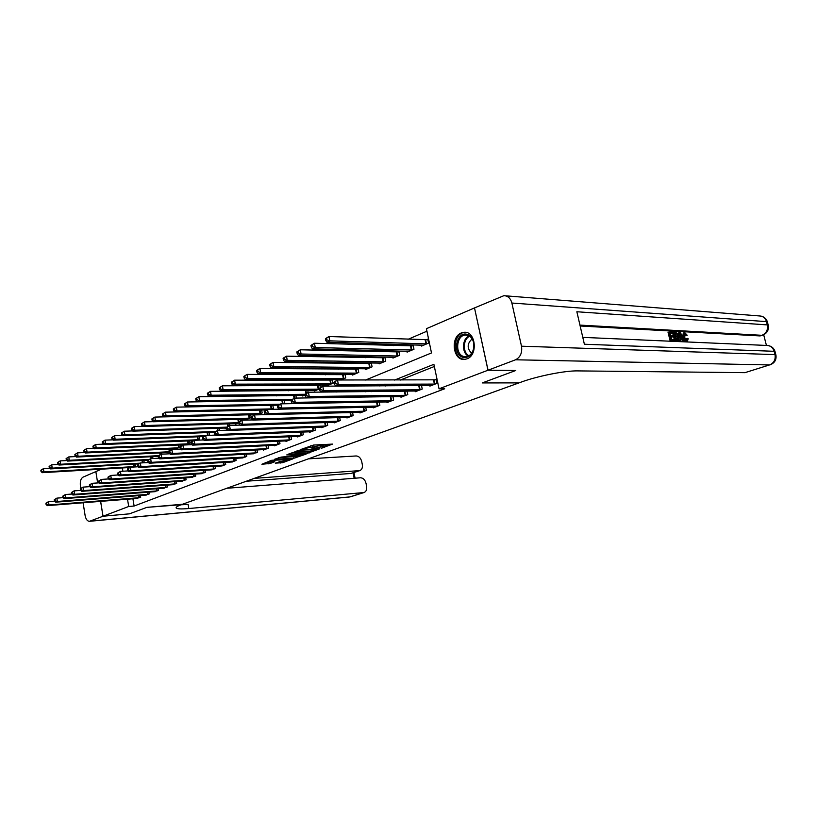 <?xml version="1.0" encoding="UTF-8"?>
<svg xmlns="http://www.w3.org/2000/svg" width="817" height="817" viewBox="0 0 817 817"><rect width="100%" height="100%" fill="white"/><g stroke="black" fill="none" stroke-linecap="round" stroke-linejoin="round"><path stroke-width="1.23" d="M321.592 448.206L332.539 444.101L313.575 445.051L301.667 449.187L310.95 447.246L314.096 447.43L311.88 448.717L322.327 446.664L323.838 446.919L321.592 448.206M461.401 332.907L464.036 332.284C475.647 330.814 478.353 355.119 466.967 358.847L464.556 359.398C452.945 360.889 450.106 336.91 461.401 332.907M275.298 463.147L282.6 462.698L292.935 458.848L271.652 460.288L261.9 464.24L270.223 463.464L274.788 461.717L269.733 461.646L275.646 460.155L289.371 459.593L275.298 463.147M83.099 502.772L85.101 515.456C85.877 519.275 87.327 521.226 89.461 521.307L102.993 516.242L129.413 513.842L146.866 507.367L129.454 513.832L103.024 516.232L100.634 501.352M474.514 307.948L487.984 370.234L515.701 370.52L482.244 382.928L518.999 382.887L182.538 504.242L146.866 507.367L181.313 504.692C177.881 505.937 176.135 506.948 176.084 507.725C176.39 508.971 180.639 509.236 188.819 508.531L364.065 492.518C366.21 491.579 367.058 489.506 366.598 486.299L366.026 483.378C365.056 479.793 363.208 477.935 360.481 477.782L226.779 488.29M487.984 370.234L439.035 388.8L433.888 364.321L394.58 380.068M132.916 498.748L134.121 506.029L444.724 388.759L439.035 388.8M134.121 506.029L128.708 506.489L103.024 516.232M307.498 453.261L319.815 448.758L300.87 449.769L288.084 454.252L307.498 453.261L307.243 451.903L310.092 451.178M306.12 454.089L293.946 458.225L274.563 459.277L281.16 457.091L290.811 456.254L294.049 454.987L286.736 454.916L306.069 453.823M434.348 366.486L400.279 380.079M386.809 385.45L385.522 385.961M372.103 391.312L371.112 391.711M357.754 397.031L357.06 397.307M429.742 385.307L429.905 386.094L437.064 383.347L436.207 379.302L434.266 380.058M420.653 385.338L419.509 385.777M421.47 385.338L422.246 389.045L415.25 391.731L415.097 390.965M405.947 391.037L405.109 391.363M407.04 391.026L407.775 394.601L400.953 397.225L400.8 396.49M391.598 396.602L391.037 396.817M291.026 400.218L291.352 401.903L292.455 401.443L292.129 399.758L291.026 400.218L294.447 398.114L392.946 396.592L393.641 400.034L386.982 402.587L386.839 401.882M379.18 402.015L379.844 405.334L373.328 407.836L373.195 407.152M365.72 407.315L366.363 410.512L360.001 412.963L359.868 412.299M352.566 412.483L353.179 415.577L346.959 417.967L346.837 417.334M339.709 417.538L340.301 420.53L334.214 422.869L334.092 422.246M327.137 422.481L327.699 425.371L321.745 427.659L321.632 427.056M314.841 427.301L315.372 430.11L309.561 432.346L309.449 431.764M302.801 432.03L303.321 434.736L297.623 436.932L297.521 436.37M291.026 436.646L291.526 439.27L285.95 441.415L285.848 440.874M279.496 441.16L279.976 443.713L274.522 445.806L274.42 445.275M268.211 445.582L268.67 448.053L263.329 450.106L263.237 449.595M257.161 449.912L257.6 452.312L252.279 453.823M246.336 454.15L246.754 456.478L241.546 457.959M235.725 458.296L236.133 460.553L231.027 462.013M225.339 462.361L225.727 464.556L220.723 465.996M215.147 466.333L215.535 468.478L210.623 469.887M205.169 470.235L205.527 472.318L200.727 473.707M195.375 474.064L195.733 476.086L191.015 477.445M185.776 477.812L186.113 479.783L181.497 481.121M176.36 481.479L176.686 483.398L172.152 484.716M167.117 485.084L167.434 486.952L162.992 488.249M158.049 488.617L158.355 490.445L153.994 491.722M149.154 492.089L149.45 493.866L145.171 495.122M140.422 495.49L140.708 497.226L136.51 498.462M426.934 331.191L407.979 339.341M396.316 344.355L393.406 345.611M381.794 350.605L379.18 351.729M367.63 356.702L365.281 357.703M353.792 362.646L351.718 363.534M340.28 368.457L338.463 369.243M327.076 374.135L325.513 374.809M314.188 379.68L312.85 380.252M301.575 385.103L300.472 385.573M289.259 390.403L288.37 390.781M277.208 395.581L276.534 395.877M127.779 467.63L127.922 468.447M421.347 345.142L421.541 346.071L428.608 343.099L427.771 339.106L425.851 339.913M406.886 351.249L407.07 352.147L413.974 349.247L413.157 345.295L411.278 346.081M392.773 357.213L392.946 358.071L399.687 355.242L398.88 351.33L397.052 352.107M378.976 363.034L379.139 363.871L385.726 361.104L384.94 357.233L383.153 357.989M365.495 368.722L365.659 369.529L372.092 366.823L371.316 363.003L369.57 363.739M352.321 374.278L352.474 375.064L358.765 372.419L358.009 368.641L356.304 369.355M344.774 374.237L343.334 374.85M345.019 374.237L345.744 377.893L340.699 380.007M331.855 379.701L330.65 380.222M332.315 379.711L333.009 383.234L326.994 385.757L326.851 385.032M319.222 385.052L318.242 385.471M319.896 385.052L320.315 387.227M314.535 390.23L314.668 390.935L319.376 388.953M306.875 390.281L306.109 390.608M307.733 390.271L308.132 392.354M302.484 395.305L302.617 395.99L305.078 394.958M294.804 395.387L294.232 395.632M295.846 395.377L296.357 398.093M290.689 400.279L291.138 400.81M284.204 400.371L284.786 403.475L284.01 403.802M272.807 405.263L273.368 408.265L270.703 409.388M260.102 410.083L165.473 412.166L166.106 415.904L163.962 416.884L258.325 414.576M261.644 410.042L262.186 412.963L257.723 414.832M250.717 414.73L251.238 417.558L246.06 419.734L245.948 419.141M240.004 419.315L240.3 420.908M235.337 423.615L235.439 424.186L238.758 422.798M229.516 423.798L229.812 425.432M224.93 428.006L225.032 428.557L226.442 427.965M219.232 428.2L219.64 430.447M209.162 432.51L209.601 435.032L208.825 435.359M199.277 436.727L199.716 439.189L197.295 440.2M189.595 440.863L190.004 443.253L186.031 444.928M180.087 444.928L180.343 446.399M175.91 448.656L179.965 447.471M170.773 448.901L170.978 450.096M166.658 452.557L168.996 452.077M161.623 452.802L161.858 454.191M157.589 456.376L158.273 456.58M152.656 456.632L152.973 458.531M143.843 460.39L144.2 462.483L143.414 462.81M135.203 464.076L135.54 466.119L133.334 467.048M97.672 482.929L95.855 471.593L101.431 469.183M365.556 380.038L431.499 352.944L426.413 328.7L474.442 307.948M322.409 397.756L323.103 397.47M336.43 391.997L337.411 391.598M350.81 386.094L352.096 385.563M122.366 467.947L122.907 471.225M127.503 499.187L128.708 506.489M381.11 385.471L379.823 385.981M366.404 391.363L365.424 391.752M352.066 397.103L351.371 397.389M323.828 446.838L323.573 445.531L322.061 445.265L322.327 446.664M313.953 446.695L322.061 445.265M314.085 447.348L313.83 446.021L312.278 445.765L312.543 447.165M310.48 445.857L312.278 445.765M323.695 446.184L328.863 444.285M291.955 452.741L307.243 451.903M317.507 449.473L300.789 450.167L297.071 451.546L310.021 451.178L317.507 449.473M296.387 456.203L295.591 456.499L295.846 457.847M278.444 457.765L295.591 456.499M296.816 456.182L302.78 454.66L295.203 455.1L291.965 456.356L296.816 456.182M265.259 462.667L270.682 461.86M278.893 461.83L283.029 461.115M325.421 338.708L325.758 340.434L326.933 339.892L326.596 338.167L325.421 338.708L328.955 336.522L329.802 340.842L326.861 342.19L423.451 345.264M427.904 339.709L328.955 336.522L326.596 338.167M426.688 343.906L329.802 340.842L326.933 339.892M326.861 342.19L325.758 340.434M333.928 382.193L334.265 383.939L335.46 383.439L335.113 381.692L333.928 382.193L337.482 379.997L338.34 384.378L435.114 384.092M335.46 383.439L338.34 384.378L335.368 385.624L431.836 385.358M335.113 381.692L337.482 379.997L436.319 379.823M334.265 383.939L335.368 385.624M310.95 345.397L311.277 347.102L312.421 346.571L312.094 344.866L310.95 345.397L314.433 343.242L315.26 347.511L312.4 348.828L408.939 351.361M413.279 345.887L314.433 343.242L312.094 344.866M412.095 350.033L315.26 347.511L312.421 346.571M312.4 348.828L311.277 347.102M296.847 351.913L297.163 353.598L298.276 353.087L297.96 351.402L296.847 351.913L300.278 349.788L301.085 354.006L298.297 355.293L394.764 357.315M399.002 351.913L300.278 349.788L297.96 351.402M397.848 356.018L301.085 354.006L298.276 353.087M298.297 355.293L297.163 353.598M283.09 358.265L283.407 359.94L284.5 359.439L284.183 357.764L283.09 358.265L286.481 356.171L287.278 360.338L284.551 361.594L380.916 363.126M385.052 357.795L286.481 356.171L284.183 357.764M383.939 361.86L287.278 360.338L284.5 359.439M284.551 361.594L283.407 359.94M319.253 388.351L319.59 390.087L320.754 389.597L320.417 387.871L319.253 388.351L322.766 386.196L323.603 390.526L420.336 389.77M320.754 389.597L323.603 390.526L320.703 391.731L417.14 391.006M320.417 387.871L322.766 386.196L421.511 385.542M319.59 390.087L320.703 391.731M304.966 394.366L305.292 396.071L306.416 395.602L306.089 393.886L304.966 394.366L308.428 392.231L309.245 396.511L405.916 395.316M306.416 395.602L309.245 396.511L306.416 397.685L402.791 396.521M306.089 393.886L308.428 392.231L407.06 391.139M305.292 396.071L306.416 397.685M292.129 399.758L294.447 398.114L295.243 402.342L391.833 400.728M292.455 401.443L295.243 402.342L292.486 403.486L388.78 401.903M291.352 401.903L292.486 403.486M269.681 364.464L269.998 366.118L271.05 365.628L270.744 363.974L269.681 364.464L273.031 362.391L273.807 366.516L271.152 367.742L367.395 368.804M371.429 363.545L273.031 362.391L270.744 363.974M370.336 367.558L273.807 366.516L271.05 365.628M271.152 367.742L269.998 366.118M277.443 405.926L277.76 407.601L278.832 407.152L278.526 405.477L277.443 405.926L280.813 403.853L281.599 408.03L378.077 406.018M278.832 407.152L281.599 408.03L278.903 409.154L375.095 407.162M278.526 405.477L280.813 403.853L378.322 402.025M277.76 407.601L278.903 409.154M467.283 334.419C470.582 335.552 472.737 338.289 473.737 342.619L473.84 347.991C472.093 355.129 468.447 358.234 462.912 357.305C451.862 354.435 456.335 330.671 467.283 334.419M463.637 356.467L465.945 356.743C470.041 356.11 472.645 353.138 473.758 347.848L473.666 342.885C472.737 338.881 470.745 336.349 467.692 335.287L465.527 335.041C456.315 335.082 454.65 354.241 463.637 356.467M466.037 332.427L464.955 332.417C453.527 332.458 451.454 356.202 462.585 358.99L465.047 359.347M472.144 338.912C467.038 343.548 466.864 348.338 471.603 353.271M686.3 340.403L686.413 338.749L687.444 338.391L688.18 338.708L687.373 341.424L685.923 341.833L684.329 340.995M687.373 341.424L685.923 341.833M686.944 341.475C685.432 341.179 684.329 339.647 683.645 336.89L682.614 337.258L683.278 333.07L684.769 332.652L687.209 335.246L685.575 335.828L684.227 334.061M680.602 341.087L679.887 341.057L679.673 332.488L680.438 332.529L684.452 341.261L683.737 341.23L682.542 338.544L680.5 338.442L680.602 341.087L678.856 341.414L678.815 339.995M678.753 337.329L678.641 332.856L679.673 332.488M684.452 341.261L682.706 341.588L681.511 338.902L680.52 338.851M672.759 333.101L670.001 332.958L670.655 335.644L673.228 335.777L673.474 336.788L670.91 336.655L671.645 339.688L674.525 339.821L674.771 340.822L673.739 341.189L670.165 341.026L668.03 332.284L672.514 332.1L672.759 333.101L670.103 333.387M673.474 336.788L671.012 337.084M766.428 345.438L763.691 334.776M770.125 364.852C774.669 362.983 776.61 359.725 775.936 355.058L775.006 354.609C775.782 359.582 773.965 363.024 769.532 364.933L744.981 372.654L769.532 364.933L515.547 359.786C520.409 357.254 522.39 352.73 521.491 346.204L775.006 354.609L774.148 351.3L584.38 344.243L576.863 311.757L767.357 324.911C768.123 329.854 766.326 333.316 761.934 335.307L760.086 335.93L761.934 335.307L579.958 325.105M580.162 326.003L760.086 335.93M678.09 340.873L675.71 340.863L673.576 332.162L676.987 333.081L678.61 336.655L678.09 340.873L674.587 340.893M674.331 339.811L672.697 333.132M515.547 359.786L488.045 370.213L515.762 370.499L482.244 382.928L518.999 382.887L521.226 382.08C537.494 376.086 565.109 370.601 577.548 370.898L744.981 372.654M521.491 346.204L511.871 303.036C510.543 298.236 507.888 295.795 503.885 295.683L474.503 307.917L488.045 370.213M674.771 340.822L670.165 341.026M671.196 340.669L669.062 331.916M676.149 339.892L678.141 339.372L677.916 336.604L676.343 333.469L674.515 333.203L676.149 339.892M677.446 340.944L676.415 341.302M675.71 340.863L674.679 341.23M673.576 332.162L672.616 332.499M677.027 339.933L676.895 336.972L674.617 333.632M678.141 339.372L677.109 339.739M677.916 336.604L676.895 336.972M676.343 333.469L675.312 333.836M675.496 333.254L674.597 333.571M680.367 335.082L680.459 337.452L682.093 337.533L680.295 333.51L680.367 335.082M679.887 341.057L678.856 341.414M682.542 338.544L681.511 338.902M683.737 341.23L682.706 341.588M680.878 337.472L680.418 336.441M686.607 335.47L684.646 333.683L684.309 336.921L686.637 340.485L687.444 338.391M684.973 333.642L684.38 333.857M683.645 336.89L684.309 332.713M97.642 482.929L95.855 471.603L82.987 477.159C80.812 478.558 79.954 481.448 80.413 485.829L80.801 488.28M100.603 501.352L102.993 516.242M254.291 478.364L359.848 470.592C361.931 469.652 362.748 467.62 362.299 464.505L361.727 461.595C360.757 458.031 358.918 456.152 356.192 455.957L308.387 458.848M359.848 470.592L350.993 473.452L359.092 470.735M246.295 481.244L350.993 473.452M181.047 504.783L188.114 504.426L188.819 508.531M256.609 370.51L256.906 372.143L257.947 371.664L257.641 370.04L256.609 370.51L259.908 368.467L260.664 372.542L258.08 373.737L354.18 374.349M358.112 369.161L259.908 368.467L257.641 370.04M357.049 373.144L260.664 372.542L257.947 371.664M258.08 373.737L256.906 372.143M264.197 411.502L264.504 413.147L265.556 412.708L265.249 411.053L264.197 411.502L267.516 409.45L268.282 413.576L364.627 411.186M265.556 412.708L268.282 413.576L265.658 414.668L361.717 412.299M265.249 411.053L267.516 409.45L363.963 407.346M264.504 413.147L265.658 414.668M243.844 376.412L244.14 378.026L245.151 377.556L244.855 375.943L243.844 376.412L247.102 374.39L247.847 378.424L245.314 379.588L341.251 379.772M345.101 374.656L247.102 374.39L244.855 375.943M344.069 378.588L247.847 378.424L245.151 377.556M245.314 379.588L244.14 378.026M251.268 416.936L251.565 418.559L252.596 418.13L252.29 416.507L251.268 416.936L254.547 414.913L255.302 418.988L351.484 416.231M252.596 418.13L255.302 418.988L252.739 420.061L348.645 417.324M252.29 416.507L254.547 414.913L265.637 414.638M251.565 418.559L252.739 420.061M231.385 382.172L231.681 383.765L232.661 383.306L232.375 381.713L231.385 382.172L234.602 380.181L235.327 384.164L232.865 385.297L328.618 385.073M332.376 380.028L234.602 380.181L232.375 381.713M331.365 383.919L235.327 384.164L232.661 383.306M232.865 385.297L231.681 383.765M238.656 422.236L238.952 423.849L239.943 423.431L239.657 421.817L238.656 422.236L241.893 420.244L242.629 424.268L338.647 421.163M239.943 423.431L242.629 424.268L240.127 425.31L335.858 422.236M239.657 421.817L241.893 420.244L252.637 419.928M238.952 423.849L240.127 425.31M219.222 387.789L219.507 389.372L220.467 388.923L220.181 387.35L219.222 387.789L222.398 385.828L223.112 389.77L220.702 390.873L316.261 390.26M319.937 385.277L222.398 385.828L220.181 387.35M318.947 389.137L223.112 389.77L220.467 388.923M220.702 390.873L219.507 389.372M226.34 427.414L226.626 429.007L227.596 428.598L227.31 427.005L226.34 427.414L229.536 425.443L230.251 429.425L326.075 425.994M227.596 428.598L230.251 429.425L227.81 430.447L323.358 427.046M227.31 427.005L229.536 425.443L239.963 425.106M226.626 429.007L227.81 430.447M207.344 393.283L207.62 394.846L208.56 394.407L208.284 392.844L207.344 393.283L210.48 391.343L211.174 395.234L208.825 396.316L304.169 395.336M307.764 390.414L210.48 391.343L208.284 392.844M305.007 394.294L211.174 395.234L208.56 394.407M208.825 396.316L207.62 394.846M214.309 432.469L214.595 434.041L215.545 433.643L215.269 432.07L214.309 432.469L217.465 430.518L218.17 434.46L313.789 430.712M215.545 433.643L218.17 434.46L215.79 435.451L311.124 431.744M215.269 432.07L217.465 430.518L227.575 430.161M214.595 434.041L215.79 435.451M195.743 398.645L196.019 400.187L196.928 399.768L196.662 398.226L195.743 398.645L198.837 396.725L199.522 400.585L197.224 401.637L291.046 400.279M295.856 395.448L198.837 396.725L196.662 398.226M291.669 399.309L199.522 400.585L196.928 399.768M197.224 401.637L196.019 400.187M202.565 437.401L202.841 438.964L203.77 438.576L203.494 437.013L202.565 437.401L205.68 435.481L206.374 439.383L301.769 435.338M203.77 438.576L206.374 439.383L204.046 440.353L299.165 436.339M203.494 437.013L205.68 435.481L215.484 435.104M202.841 438.964L204.046 440.353M184.407 403.884L184.673 405.416L185.571 404.997L185.306 403.475L184.407 403.884L187.461 401.995L188.124 405.804L185.878 406.835L277.994 405.171M284.102 400.381L187.461 401.995L185.306 403.475M279.976 404.211L188.124 405.804L185.571 404.997M185.878 406.835L184.673 405.416M191.086 442.232L191.362 443.774L192.271 443.386L191.995 441.844L191.086 442.232L194.17 440.332L194.844 444.182L290.004 439.852M192.271 443.386L194.844 444.182L192.567 445.132L287.451 440.833M191.995 441.844L194.17 440.332L203.678 439.924M191.362 443.774L192.567 445.132M173.316 409.011L173.582 410.522L174.46 410.114L174.195 408.602L173.316 409.011L176.339 407.142L176.993 410.91L174.797 411.921L266.352 409.94M271.979 405.273L176.339 407.142L174.195 408.602M271.898 408.888L176.993 410.91L174.46 410.114M174.797 411.921L173.582 410.522M179.873 446.94L180.138 448.472L181.027 448.094L180.761 446.572L179.873 446.94L182.916 445.071L183.57 448.88L278.495 444.285M181.027 448.094L183.57 448.88L181.354 449.81L275.993 445.245M180.761 446.572L182.916 445.071L192.138 444.652M180.138 448.472L181.354 449.81M162.481 414.025L165.473 412.166L162.481 414.025L162.736 415.516L163.594 415.118L163.339 413.627M260.746 413.565L166.106 415.904L163.594 415.118M151.891 418.917L152.136 420.398L152.983 420.009L152.728 418.529L151.891 418.917L154.842 417.089L163.941 416.864L162.736 415.516M168.905 451.556L169.17 453.057L170.038 452.7L169.773 451.188L168.905 451.556L171.907 449.697L172.561 453.476L267.22 448.615M170.038 452.7L172.561 453.476L170.385 454.375L264.769 449.554M169.773 451.188L171.907 449.697L180.863 449.268M169.17 453.057L170.385 454.375M249.828 418.151L155.465 420.786L153.371 421.746L247.459 419.141M152.728 418.529L154.842 417.089L155.465 420.786L152.983 420.009M153.371 421.746L152.136 420.398M158.181 456.06L158.437 457.551L159.284 457.193L159.039 455.702L158.181 456.06L161.153 454.232L161.786 457.959L256.181 452.853M159.284 457.193L161.786 457.959L159.662 458.848L253.781 453.772M159.039 455.702L161.153 454.232L169.834 453.782M158.437 457.551L159.662 458.848M141.525 423.706L141.77 425.177L142.587 424.789L142.342 423.329L141.525 423.706L144.435 421.899L145.058 425.555L143.006 426.505L236.807 423.615M153.279 421.654L144.435 421.899L142.342 423.329M238.738 422.685L145.058 425.555L142.587 424.789M143.006 426.505L141.77 425.177M147.703 460.461L147.948 461.942L148.776 461.595L148.531 460.114L147.703 460.461L150.634 458.654L151.257 462.351L245.366 457.009M148.776 461.595L151.257 462.351L149.174 463.219L243.017 457.908M148.531 460.114L150.634 458.654L159.049 458.204M147.948 461.942L149.174 463.219M131.384 428.394L131.629 429.844L132.425 429.476L132.191 428.026L131.384 428.394L134.264 426.607L134.866 430.232L132.854 431.151L226.37 427.996M142.852 426.341L134.264 426.607L132.191 428.026M226.554 427.148L134.866 430.232L132.425 429.476M132.854 431.151L131.629 429.844M137.44 464.781L137.685 466.241L138.502 465.904L138.257 464.434L137.44 464.781L140.34 462.984L140.953 466.65L234.775 461.084M138.502 465.904L140.953 466.65L138.91 467.498L232.477 461.962M138.257 464.434L140.34 462.984L148.51 462.524M137.685 466.241L138.91 467.498M121.457 432.979L121.692 434.419L122.479 434.052L122.244 432.622L121.457 432.979L124.307 431.213L124.899 434.797L122.928 435.706L214.442 432.316M132.65 430.927L124.307 431.213L122.244 432.622M215.126 431.509L124.899 434.797L122.479 434.052M122.928 435.706L121.692 434.419M127.401 468.999L127.646 470.449L128.432 470.112L128.198 468.662L127.401 468.999L130.271 467.232L130.863 470.847L224.389 465.067M128.432 470.112L130.863 470.847L128.872 471.675L222.142 465.935M128.198 468.662L130.271 467.232L138.196 466.762M127.646 470.449L128.872 471.675M111.745 437.473L111.98 438.892L112.746 438.535L112.511 437.115L111.745 437.473L114.564 435.727L115.146 439.27L113.216 440.159L203.27 436.574M122.662 435.43L114.564 435.727L112.511 437.115M205.067 435.737L115.146 439.27L112.746 438.535M113.216 440.159L111.98 438.892M117.577 473.125L117.811 474.565L118.588 474.238L118.353 472.798L117.577 473.125L120.405 471.378L120.998 474.963L214.217 468.978M118.588 474.238L120.998 474.963L119.047 475.77L212.011 469.826M118.353 472.798L120.405 471.378L128.106 470.909M117.811 474.565L119.047 475.77M102.237 441.874L102.462 443.274L103.218 442.926L102.983 441.527L102.237 441.874L105.015 440.138L105.587 443.651L103.708 444.519L193.261 440.71M112.889 439.832L105.015 440.138L102.983 441.527M198.439 439.72L105.587 443.651L103.218 442.926M103.708 444.519L102.462 443.274M107.956 477.169L108.191 478.588L108.957 478.272L108.722 476.852L107.956 477.169L110.755 475.443L111.337 478.987L204.24 472.808M108.957 478.272L111.337 478.987L109.427 479.783L202.075 473.646M108.722 476.852L110.755 475.443L118.22 474.963M108.191 478.588L109.427 479.783M92.924 446.174L93.148 447.563L93.884 447.226L93.659 445.837L92.924 446.174L95.671 444.468L96.232 447.941L94.384 448.788L186.654 444.662M103.33 444.142L95.671 444.468L93.659 445.837M188.758 443.784L96.232 447.941L93.884 447.226M94.384 448.788L93.148 447.563M98.54 481.131L98.765 482.53L99.511 482.224L99.286 480.815L98.54 481.131L101.308 479.416L101.88 482.929L194.466 476.566M99.511 482.224L101.88 482.929L100.011 483.705L192.342 477.383M99.286 480.815L101.308 479.416L108.549 478.936M98.765 482.53L100.011 483.705M83.794 450.392L84.018 451.77L84.743 451.433L84.519 450.055L83.794 450.392L86.52 448.696L87.072 452.148L85.264 452.975L177.207 448.635M93.955 448.37L86.52 448.696L84.519 450.055M179.27 447.767L87.072 452.148L84.743 451.433M85.264 452.975L84.018 451.77M89.319 485.002L89.543 486.401L90.268 486.095L90.044 484.695L89.319 485.002L92.055 483.317L92.607 486.789L184.877 480.253M90.268 486.095L92.607 486.789L90.779 487.555L182.794 481.06M90.044 484.695L92.055 483.317L99.082 482.837M89.543 486.401L90.779 487.555M74.858 454.528L75.072 455.886L75.787 455.559L75.573 454.201L74.858 454.528L77.554 452.853L78.095 456.264L76.318 457.081L167.934 452.526M84.774 452.506L77.554 452.853L75.573 454.201M168.945 451.76L78.095 456.264L75.787 455.559M76.318 457.081L75.072 455.886M80.28 488.801L80.495 490.18L81.22 489.883L80.995 488.505L80.28 488.801L82.987 487.126L83.538 490.578L175.471 483.868M81.22 489.883L83.538 490.578L81.741 491.323L173.429 484.655M80.995 488.505L82.987 487.126L89.809 486.646M80.495 490.18L81.741 491.323M66.106 458.572L66.31 459.93L67.004 459.603L66.8 458.255L66.106 458.572L68.761 456.917L69.302 460.298L67.556 461.094L158.232 456.335M75.787 456.57L68.761 456.917L66.8 458.255M158.549 455.661L69.302 460.298L67.004 459.603M67.556 461.094L66.31 459.93M71.426 492.528L71.641 493.887L72.345 493.601L72.131 492.232L71.426 492.528L74.102 490.864L74.643 494.285L166.249 487.412M72.345 493.601L74.643 494.285L72.887 495.01L164.237 488.188M72.131 492.232L74.102 490.864L80.72 490.394M71.641 493.887L72.887 495.01M57.517 462.545L57.721 463.882L58.405 463.566L58.201 462.228L57.517 462.545L60.152 460.9L60.672 464.25L58.967 465.036L147.979 460.165M66.974 460.543L60.152 460.9L58.201 462.228M148.684 459.471L60.672 464.25L58.405 463.566M58.967 465.036L57.721 463.882M62.746 496.174L62.96 497.522L63.644 497.236L63.44 495.888L62.746 496.174L65.401 494.53L65.932 497.91L157.191 490.894M63.644 497.236L65.932 497.91L64.206 498.636L155.22 491.65M63.44 495.888L65.401 494.53L71.825 494.05M62.96 497.522L64.206 498.636M49.102 466.436L49.306 467.763L49.97 467.447L49.766 466.119L49.102 466.436L51.706 464.812L52.227 468.131L50.552 468.897L138.257 463.903M58.344 464.444L51.706 464.812L49.766 466.119M139.901 463.178L52.227 468.131L49.97 467.447M50.552 468.897L49.306 467.763M54.249 499.749L54.453 501.087L55.127 500.801L54.923 499.463L54.249 499.749L56.863 498.125L57.384 501.475L148.306 494.305M55.127 500.801L57.384 501.475L55.699 502.179L146.376 495.051M54.923 499.463L56.863 498.125L63.103 497.645M54.453 501.087L55.699 502.179M40.85 470.245L41.054 471.562L41.708 471.256L41.504 469.938L40.85 470.245L43.434 468.641L43.934 471.93L42.3 472.675L129.566 467.518M49.878 468.274L43.434 468.641L41.504 469.938M134.427 466.589L43.934 471.93L41.708 471.256M42.3 472.675L41.054 471.562M45.905 503.252L46.109 504.579L46.773 504.303L46.569 502.976L45.905 503.252L48.499 501.648L49.01 504.967L139.584 497.655M46.773 504.303L49.01 504.967L47.355 505.652L137.685 498.39M46.569 502.976L48.499 501.648L54.545 501.178M46.109 504.579L47.355 505.652M320.489 445.347L320.764 446.746M314.228 446.593L314.494 447.992M310.685 445.837L310.95 447.246M309.163 451.515L309.418 452.884M293.701 456.877L293.946 458.225M295.08 454.446L295.203 455.1M269.978 462.116L270.223 463.464M268.088 462.493L268.333 463.842M282.345 461.36L282.6 462.698M280.476 461.728L280.731 463.065M425.647 339.933L426.484 343.926M425.136 339.954L425.974 343.957M434.399 384.153L433.551 380.109M434.91 384.123L434.062 380.079M411.074 346.102L411.891 350.054M410.573 346.132L411.39 350.084M396.848 352.127L397.644 356.038M396.337 352.158L397.144 356.059M382.948 358.009L383.735 361.88M382.448 358.04L383.234 361.9M419.632 389.832L418.804 385.838M420.132 389.801L419.305 385.808M405.212 395.377L404.395 391.425M405.712 395.336L404.905 391.394M391.129 400.79L390.332 396.878M391.629 400.749L390.832 396.848M369.376 363.759L370.142 367.589M368.875 363.79L369.641 367.609M377.372 406.08L376.596 402.209M377.873 406.039L377.097 402.178M468.345 356.1C461.534 352.913 462.054 338.647 469.091 335.889M469.693 336.257C462.933 338.963 462.432 352.648 468.968 355.763M762.608 335.215C767.061 333.316 768.96 330.068 768.307 325.462L767.357 324.911L766.509 321.632L511.871 303.036M505.539 295.815L759.279 315.934C762.915 316.056 765.325 317.956 766.509 321.632L767.459 322.194L768.215 325.125M582.797 337.37L766.591 345.448C770.39 345.53 772.913 347.48 774.148 351.3L775.088 351.759L775.864 354.772M681.072 335.236L680.377 335.481M89.972 521.185L349.88 496.91L363.412 492.651M354.159 478.282L353.097 472.849M349.88 496.91L350.534 496.777L349.88 496.91M356.1 369.376L356.855 373.165M355.609 369.407L356.355 373.185M363.933 411.247L363.167 407.417M364.433 411.206L363.667 407.387M343.13 374.87L343.875 378.608M342.64 374.901L343.375 378.639M350.789 416.292L350.054 412.544M351.29 416.251L350.554 412.534M330.456 380.242L331.171 383.939M329.956 380.273L330.681 383.97M337.952 421.235L337.247 417.61M338.442 421.194L337.748 417.599M318.048 385.491L318.763 389.158M317.558 385.522L318.262 389.188M325.391 426.065L324.717 422.552M325.881 426.014L325.217 422.542M305.915 390.628L306.385 393.089M305.425 390.659L305.926 393.283M313.105 430.784L312.462 427.393M313.595 430.743L312.952 427.373M294.049 395.653L294.508 398.114M293.558 395.683L294.049 398.288M301.085 435.4L300.462 432.122M301.575 435.359L300.962 432.101M282.427 400.575L283.039 403.823M281.936 400.606L282.539 403.823M289.33 439.924L288.728 436.738M289.821 439.883L289.218 436.717M271.05 405.385L271.704 408.908M270.57 405.426L271.224 408.939M277.821 444.356L277.239 441.262M278.301 444.305L277.729 441.241M259.918 410.103L260.562 413.586M259.428 410.134L260.072 413.627M266.546 448.686L265.995 445.694M267.026 448.635L266.485 445.663M249.011 414.77L249.634 418.171M248.531 414.781L249.154 418.212M255.507 452.924L254.975 450.024M255.997 452.884L255.466 449.993M238.339 419.356L238.83 422.021M237.859 419.376L238.462 422.695M244.702 457.081L244.191 454.262M245.182 457.04L244.671 454.232M227.882 423.849L228.27 425.974M227.402 423.87L227.82 426.168M234.111 461.156L233.621 458.408M234.591 461.105L234.101 458.388M217.639 428.251L218.037 430.498M217.159 428.271L217.557 430.518M223.735 465.149L223.255 462.483M224.205 465.098L223.735 462.453M207.589 432.561L208.09 435.39M207.12 432.581L207.61 435.41M213.564 469.05L213.104 466.466M214.034 469.009L213.584 466.436M197.745 436.789L198.255 439.74M197.265 436.809L197.785 439.781M203.596 472.89L203.157 470.367M204.066 472.839L203.627 470.337M188.084 440.935L188.584 443.805M187.614 440.955L188.114 443.845M193.823 476.648L193.394 474.197M194.283 476.597L193.864 474.156M178.606 444.989L179.086 447.787M178.137 445.01L178.627 447.828M184.233 480.335L183.825 477.945M184.703 480.284L184.295 477.914M169.313 448.972L169.619 450.749M168.853 448.993L169.221 451.188M174.828 483.94L174.43 481.622M175.298 483.899L174.899 481.591M160.193 452.873L160.479 454.507M159.734 452.904L160.04 454.691M165.606 487.494L165.228 485.227M166.065 487.443L165.688 485.196M151.247 456.703L151.564 458.603M150.788 456.734L151.104 458.633M156.558 490.966L156.19 488.76M157.017 490.915L156.65 488.729M142.464 460.461L142.863 462.841M142.005 460.492L142.403 462.871M147.673 494.387L147.315 492.232M148.132 494.336L147.775 492.191M133.845 464.148L134.254 466.609M133.385 464.179L133.804 466.66M138.961 497.737L138.614 495.633M139.411 497.686L139.064 495.602M464.036 332.284L465.67 332.356M296.949 450.882L297.071 451.546M302.658 454.017L302.77 454.609M289.249 458.97L289.361 459.542M269.62 461.043L269.733 461.646M466.813 335.103L465.527 335.041M767.367 321.847C766.397 318.855 764.334 316.955 761.178 316.138M775.006 351.463C773.954 348.246 771.697 346.275 768.256 345.571M89.461 521.307L349.329 497.022M350.534 496.777L364.065 492.518M355.089 478.2L353.975 472.553"/></g></svg>
